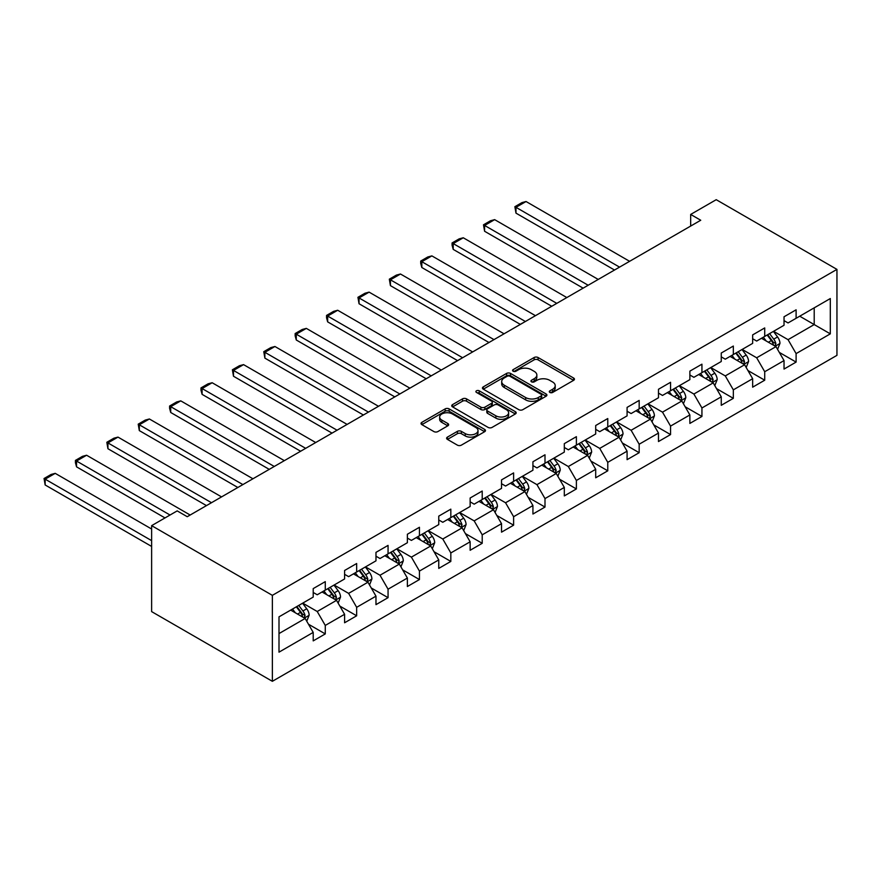 <?xml version="1.0" encoding="UTF-8"?>
<svg xmlns="http://www.w3.org/2000/svg" width="881" height="881" viewBox="0 0 881 881"><rect width="100%" height="100%" fill="white"/><g stroke="black" fill="none" stroke-linecap="round" stroke-linejoin="round"><path stroke-width="1.32" d="M549.887 392.441A1.96 1.134 0 0 0 552.651 392.441L573.63 380.328A2.797 1.608 0 0 0 574.445 379.182A2.797 1.608 0 0 0 573.63 378.048L538.082 357.521A2.797 1.608 0 0 0 534.128 357.521L513.149 369.635A1.96 1.134 0 0 0 512.577 370.438A1.96 1.134 0 0 0 513.149 371.231A1.96 1.134 0 0 0 515.914 371.231L518.634 369.668A8.942 5.165 0 0 1 531.265 369.668L534.227 371.375A8.942 5.165 0 0 1 536.848 375.02A8.942 5.165 0 0 1 534.227 378.676L531.518 380.24A1.96 1.134 0 0 0 530.946 381.033A1.96 1.134 0 0 0 531.518 381.836A1.96 1.134 0 0 0 534.282 381.836L536.992 380.273A8.942 5.165 0 0 1 549.634 380.273L552.596 381.98A8.942 5.165 0 0 1 555.217 385.625A8.942 5.165 0 0 1 552.596 389.281L549.887 390.845A1.96 1.134 0 0 0 549.315 391.638A1.96 1.134 0 0 0 549.887 392.441L549.887 390.845M447.427 437.108A2.797 1.608 0 0 0 446.612 438.253A2.797 1.608 0 0 0 447.427 439.388L457.404 445.147A2.797 1.608 0 0 0 461.358 445.147L484.66 431.69A2.797 1.608 0 0 0 485.475 430.556A2.797 1.608 0 0 0 484.66 429.41L449.112 408.883A2.797 1.608 0 0 0 445.158 408.883L421.856 422.34A2.797 1.608 0 0 0 421.041 423.486A2.797 1.608 0 0 0 421.856 424.62L433.904 431.58A2.797 1.608 0 0 0 437.857 431.58L447.823 425.82A2.797 1.608 0 0 0 448.638 424.686A2.797 1.608 0 0 0 447.823 423.541L441.855 420.094A7.466 4.317 0 0 1 439.663 417.043A7.466 4.317 0 0 1 444.277 413.057A7.466 4.317 0 0 1 452.416 413.993L475.817 427.505A7.466 4.317 0 0 1 478.009 430.556A7.466 4.317 0 0 1 473.394 434.542A7.466 4.317 0 0 1 465.256 433.606L461.358 431.349A2.797 1.608 0 0 0 457.404 431.349L447.427 437.108L447.427 439.388M836.95 269.388L716.22 199.69L690.671 214.435L700.736 220.25L187.246 516.707L177.191 510.892L151.631 525.649L272.361 595.347L836.95 269.388L836.95 355.351L272.361 681.31L272.361 595.347M518.821 409.687A2.797 1.608 0 0 0 522.774 409.687L546.077 396.23A2.797 1.608 0 0 0 546.903 395.095A2.797 1.608 0 0 0 546.077 393.95L510.528 373.423A2.797 1.608 0 0 0 506.586 373.423L483.273 386.88A2.797 1.608 0 0 0 482.458 388.025A2.797 1.608 0 0 0 483.273 389.16L518.821 409.687M477.249 392.86A1.96 1.134 0 0 1 479.231 393.135L479.231 390.812L515.374 411.68A2.797 1.608 0 0 1 516.189 412.826A2.797 1.608 0 0 1 515.374 413.96L492.061 427.417A2.797 1.608 0 0 1 488.118 427.417L452.57 406.89L452.57 404.61A2.797 1.608 0 0 0 451.744 405.756A2.797 1.608 0 0 0 452.57 406.89M452.57 404.61L462.536 398.851A2.797 1.608 0 0 1 466.49 398.851L480.905 407.176A2.797 1.608 0 0 0 484.858 407.176L491.477 403.355A2.797 1.608 0 0 0 492.292 402.221A2.797 1.608 0 0 0 491.477 401.075L476.467 392.408A1.96 1.134 0 0 1 475.894 391.616A1.96 1.134 0 0 1 477.095 390.569A1.96 1.134 0 0 1 479.231 390.812M308.482 624.222L325.276 633.913L325.276 625.433L344.592 614.288L344.592 622.768L356.662 615.797L356.662 607.317L375.978 596.162L375.978 604.641L388.058 597.67L388.058 589.191L407.374 578.046L407.374 586.526L419.444 579.555L419.444 571.075L438.76 559.92L438.76 568.399L450.83 561.428L450.83 552.949L470.146 541.793L470.146 550.273L482.215 543.313L482.215 534.822L501.531 523.677L501.531 532.157L513.612 525.186L513.612 516.707L532.928 505.551L532.928 514.03L544.998 507.06L544.998 498.58L564.314 487.435L564.314 495.915L576.383 488.944L576.383 480.464L595.699 469.309L595.699 477.788L607.769 470.817L607.769 462.338L627.085 451.182L627.085 459.673L639.166 452.702L639.166 444.222L658.481 433.067L658.481 441.546L670.551 434.575L670.551 426.096L689.867 414.94L689.867 423.42L701.937 416.449L701.937 407.969L721.253 396.824L721.253 405.304L733.333 398.333L733.333 389.854L752.649 378.698L752.649 387.177L764.719 380.207L764.719 371.727L784.035 360.582L784.035 369.062L796.105 362.091L796.105 353.611L830.309 333.855L830.309 298.549L814.209 307.843L814.209 324.571L830.309 333.855M325.276 633.913L313.207 640.883L313.207 632.404L279.002 652.16L279.002 616.843L313.207 597.087L313.207 588.607L325.276 581.636L325.276 590.127L344.592 578.971L344.592 570.492L356.662 563.521L356.662 572L375.978 560.845L375.978 552.365L388.058 545.394L388.058 553.874L407.374 542.729L407.374 534.249L419.444 527.279L419.444 535.758L438.76 524.602L438.76 516.123L450.83 509.152L450.83 517.632L470.146 506.487L470.146 498.007L482.215 491.036L482.215 499.516L501.531 488.36L501.531 479.881L513.612 472.91L513.612 481.389L532.928 470.234L532.928 461.754L544.998 454.783L544.998 463.274L564.314 452.118L564.314 443.639L576.383 436.668L576.383 445.147L595.699 433.992L595.699 425.512L607.769 418.541L607.769 427.021L627.085 415.876L627.085 407.396L639.166 400.426L639.166 408.905L658.481 397.749L658.481 389.27L670.551 382.299L670.551 390.779L689.867 379.634L689.867 371.143L701.937 364.183L701.937 372.663L721.253 361.507L721.253 353.028L733.333 346.057L733.333 354.536L752.649 343.381L752.649 334.901L764.719 327.93L764.719 336.41L784.035 325.265L784.035 316.786L796.105 309.815L796.105 318.294L830.309 298.549M322.061 591.977L336.542 600.346L317.226 611.502L302.745 603.133M313.207 592.45L317.226 594.774L325.276 590.127M317.226 611.502L325.276 625.433M336.542 600.346L344.592 614.288M353.446 573.861L367.939 582.22L348.623 593.376L334.13 585.006M344.592 574.324L348.623 576.648L356.662 572M348.623 593.376L356.662 607.317M367.939 582.22L375.978 596.162M384.832 555.735L399.324 564.104L380.008 575.249L365.516 566.89M375.978 556.197L380.008 558.521L388.058 553.874M380.008 575.249L388.058 589.191M399.324 564.104L407.374 578.046M416.228 537.619L430.71 545.978L411.394 557.133L396.913 548.764M407.374 538.082L411.394 540.405L419.444 535.758M411.394 557.133L419.444 571.075M430.71 545.978L438.76 559.92M447.614 519.493L462.096 527.862L442.78 539.007L428.298 530.648M438.76 519.955L442.78 522.279L450.83 517.632M442.78 539.007L450.83 552.949M462.096 527.862L470.146 541.793M479 501.366L493.492 509.736L474.176 520.891L459.684 512.522M470.146 501.84L474.176 504.163L482.215 499.516M474.176 520.891L482.215 534.822M493.492 509.736L501.531 523.677M510.385 483.251L524.878 491.609L505.562 502.765L491.069 494.406M501.531 483.713L505.562 486.037L513.612 481.389M505.562 502.765L513.612 516.707M524.878 491.609L532.928 505.551M541.782 465.124L556.263 473.493L536.947 484.638L522.466 476.28M532.928 465.586L536.947 467.91L544.998 463.274M536.947 484.638L544.998 498.58M556.263 473.493L564.314 487.435M573.168 447.008L587.649 455.367L568.333 466.523L553.852 458.153M564.314 447.471L568.333 449.795L576.383 445.147M568.333 466.523L576.383 480.464M587.649 455.367L595.699 469.309M604.553 428.882L619.046 437.251L599.73 448.396L585.237 440.037M595.699 429.344L599.73 431.668L607.769 427.021M599.73 448.396L607.769 462.338M619.046 437.251L627.085 451.182M635.939 410.766L650.431 419.125L631.115 430.28L616.623 421.911M627.085 411.229L631.115 413.552L639.166 408.905M631.115 430.28L639.166 444.222M650.431 419.125L658.481 433.067M667.335 392.64L681.817 400.998L662.501 412.154L648.02 403.795M658.481 393.102L662.501 395.426L670.551 390.779M662.501 412.154L670.551 426.096M681.817 400.998L689.867 414.94M698.721 374.513L713.203 382.883L693.887 394.038L679.405 385.669M689.867 374.987L693.887 377.31L701.937 372.663M693.887 394.038L701.937 407.969M713.203 382.883L721.253 396.824M730.107 356.398L744.599 364.756L725.283 375.912L710.791 367.542M721.253 356.86L725.283 359.184L733.333 354.536M725.283 375.912L733.333 389.854M744.599 364.756L752.649 378.698M761.492 338.271L775.985 346.64L756.669 357.785L742.176 349.427M752.649 338.733L756.669 341.057L764.719 336.41M756.669 357.785L764.719 371.727M775.985 346.64L784.035 360.582M799.728 316.202L814.209 324.571L788.055 339.67L773.573 331.3M784.035 320.618L788.055 322.942L796.105 318.294M788.055 339.67L796.105 353.611M151.631 525.649L151.631 611.612L272.361 681.31M690.671 214.435L690.671 226.054M279.002 633.571L305.156 618.462L290.675 610.104M305.156 618.462L313.207 632.404M779.3 352.389L796.105 362.091M747.914 370.516L764.719 380.207M716.528 388.631L733.333 398.333M685.143 406.758L701.937 416.449M653.746 424.873L670.551 434.575M622.36 443L639.166 452.702M590.975 461.115L607.769 470.817M559.589 479.242L576.383 488.944M528.193 497.369L544.998 507.06M496.807 515.484L513.612 525.186M465.421 533.611L482.215 543.313M434.036 551.726L450.83 561.428M402.639 569.853L419.444 579.555M371.253 587.968L388.058 597.67M339.868 606.095L356.662 615.797M550.669 392.717L552.596 391.605A8.942 5.165 0 0 0 555.217 387.948L555.217 385.625M536.848 375.02L536.848 377.343A8.942 5.165 0 0 1 534.227 380.999L532.3 382.112M573.597 380.35L538.082 359.844A2.797 1.608 0 0 0 534.128 359.844L513.931 371.507M546.077 393.95L546.077 396.23L510.528 375.747A2.797 1.608 0 0 0 506.586 375.747L483.317 389.182M541.143 395.888A1.96 1.134 0 0 0 541.716 395.095A1.96 1.134 0 0 0 541.143 394.292L509.934 376.275A1.96 1.134 0 0 0 507.17 376.275L504.306 377.927A8.942 5.165 0 0 0 501.696 381.583A8.942 5.165 0 0 0 504.306 385.228L525.638 397.54A8.942 5.165 0 0 0 538.28 397.54L541.143 395.888L541.143 398.212A1.96 1.134 0 0 0 541.716 397.419L541.716 395.095M501.696 381.583L501.696 383.907A8.942 5.165 0 0 0 504.306 387.552L504.306 385.228M541.143 398.212L538.28 399.864A8.942 5.165 0 0 1 525.638 399.864L504.306 387.552M452.603 406.912L462.536 401.174L462.536 398.851M492.292 402.221L492.292 404.544A2.797 1.608 0 0 1 491.477 405.678L484.858 409.5A2.797 1.608 0 0 1 480.905 409.5L466.49 401.174A2.797 1.608 0 0 0 462.536 401.174M479.231 393.135L515.33 413.982M495.871 415.81A7.466 4.317 0 0 0 504.009 416.746A7.466 4.317 0 0 0 508.623 412.771A7.466 4.317 0 0 0 506.432 409.72L498.183 404.952A2.797 1.608 0 0 0 494.241 404.952L487.622 408.773A2.797 1.608 0 0 0 486.808 409.918A2.797 1.608 0 0 0 487.622 411.053L495.871 415.81L495.871 418.134A7.466 4.317 0 0 0 504.009 419.07A7.466 4.317 0 0 0 508.623 415.083L508.623 412.771M486.808 409.918L486.808 412.242A2.797 1.608 0 0 0 487.622 413.376L487.622 411.053M495.871 418.134L487.622 413.376M478.009 430.556L478.009 432.879A7.466 4.317 0 0 1 473.394 436.866A7.466 4.317 0 0 1 465.256 435.93L461.358 433.672A2.797 1.608 0 0 0 457.404 433.672L447.471 439.41M439.663 417.043L439.663 419.367A7.466 4.317 0 0 0 441.855 422.417L441.855 420.094M447.79 425.842L441.855 422.417M484.627 431.712L449.112 411.207A2.797 1.608 0 0 0 445.158 411.207L421.889 424.642M777.571 349.394L779.971 343.359A7.544 4.35 -120 0 0 777.56 336.938L773.408 331.399M619.541 267.119L515.98 207.332L526.045 201.518L629.607 261.316M766.173 340.969L763.342 337.203M515.98 213.136L514.878 206.694L515.98 207.332L515.98 213.136L614.509 270.026M774.817 345.969L775.897 343.678A7.544 4.35 -120 0 0 773.738 339.152L769.587 333.602M767.692 334.692L772.307 340.848A3.843 2.214 60 0 1 773 342.015L775.897 343.678M767.175 335L771.327 340.54A7.544 4.35 60 0 1 773.485 345.077M514.878 206.694L521.915 202.63L526.045 201.518M746.185 367.509L748.575 361.485A7.544 4.35 -120 0 0 746.174 355.065L742.022 349.515M588.156 285.246L484.594 225.448L494.659 219.644L598.221 279.431M734.776 359.096L731.957 355.329M484.594 231.263L483.493 224.809L484.594 225.448L484.594 231.263L583.123 288.153M743.432 364.084L744.511 361.805A7.544 4.35 -120 0 0 742.353 357.268L738.201 351.728M736.307 352.818L740.91 358.963A3.843 2.214 60 0 1 741.615 360.131L744.511 361.805M735.778 353.116L739.93 358.666A7.544 4.35 60 0 1 742.088 363.203M483.493 224.809L490.53 220.746L494.659 219.644M714.799 385.636L717.189 379.601A7.544 4.35 -120 0 0 714.788 373.181L710.626 367.641M556.77 303.361L453.208 243.574L463.263 237.771L566.824 297.558M703.39 377.211L700.571 373.445M453.208 249.378L452.096 245.259L452.096 242.936L453.208 243.574L453.208 249.378L551.737 306.269M712.035 382.211L713.114 379.931A7.544 4.35 -120 0 0 710.956 375.394L706.804 369.844M704.921 370.934L709.524 377.09A3.843 2.214 60 0 1 710.229 378.257L713.114 379.931M704.393 371.242L708.544 376.782A7.544 4.35 60 0 1 710.703 381.319M452.096 242.936L459.144 238.872L463.263 237.771M683.414 403.762L685.803 397.727A7.544 4.35 -120 0 0 683.392 391.307L679.24 385.768M525.373 321.488L421.823 261.701L431.877 255.886L535.439 315.684M672.005 395.338L669.186 391.571M421.823 267.505L420.711 263.386L420.711 261.062L421.823 261.701L421.823 267.505L520.352 324.395M680.65 400.326L681.729 398.047A7.544 4.35 -120 0 0 679.57 393.51L675.419 387.97M673.536 389.061L678.139 395.206A3.843 2.214 60 0 1 678.833 396.373L681.729 398.047M673.007 389.369L677.159 394.908A7.544 4.35 60 0 1 679.317 399.445M420.711 261.062L427.759 256.988L431.877 255.886M652.017 421.878L654.418 415.854A7.544 4.35 -120 0 0 652.006 409.423L647.854 403.883M493.988 339.614L390.426 279.817L400.492 274.013L504.053 333.8M640.619 413.453L637.789 409.698M390.426 285.631L389.325 279.178L390.426 279.817L390.426 285.631L488.955 342.511M649.264 418.453L650.343 416.173A7.544 4.35 -120 0 0 648.185 411.636L644.033 406.097M642.139 407.187L646.753 413.332A3.843 2.214 60 0 1 647.447 414.499L650.343 416.173M641.621 407.485L645.773 413.035A7.544 4.35 60 0 1 647.931 417.561M389.325 279.178L396.362 275.114L400.492 274.013M620.631 440.004L623.021 433.97A7.544 4.35 -120 0 0 620.62 427.549L616.469 422.01M462.602 357.73L359.041 297.943L369.106 292.129L472.668 351.926M609.223 431.58L606.403 427.814M359.041 303.747L357.939 297.304L359.041 297.943L359.041 303.747L457.569 360.637M617.878 436.569L618.958 434.289A7.544 4.35 -120 0 0 616.799 429.752L612.647 424.213M610.753 425.303L615.356 431.459A3.843 2.214 60 0 1 616.061 432.626L618.958 434.289M610.225 425.611L614.376 431.15A7.544 4.35 60 0 1 616.535 435.688M357.939 297.304L364.976 293.241L369.106 292.129M589.246 458.12L591.636 452.096A7.544 4.35 -120 0 0 589.235 445.676L585.072 440.126M431.216 375.857L327.655 316.059L337.709 310.255L441.271 370.042M577.837 449.706L575.018 445.94M327.655 321.873L326.543 317.744L326.543 315.42L327.655 316.059L327.655 321.873L426.184 378.753M586.482 454.695L587.561 452.416A7.544 4.35 -120 0 0 585.402 447.878L581.251 442.339M579.368 443.429L583.971 449.574A3.843 2.214 60 0 1 584.676 450.742L587.561 452.416M578.839 443.727L582.991 449.277A7.544 4.35 60 0 1 585.149 453.814M326.543 315.42L333.591 311.356L337.709 310.255M557.849 476.247L560.25 470.212A7.544 4.35 -120 0 0 557.838 463.791L553.686 458.252M399.82 393.972L296.269 334.185L306.324 328.382L409.885 388.169M546.451 467.822L543.632 464.056M296.269 339.989L295.157 335.87L295.157 333.547L296.269 334.185L296.269 339.989L394.798 396.879M555.096 472.822L556.175 470.531A7.544 4.35 -120 0 0 554.017 466.005L549.865 460.455M547.982 461.545L552.585 467.701A3.843 2.214 60 0 1 553.279 468.868L556.175 470.531M547.453 461.853L551.605 467.393A7.544 4.35 60 0 1 553.764 471.93M295.157 333.547L302.205 329.483L306.324 328.382M526.464 494.362L528.864 488.338A7.544 4.35 -120 0 0 526.453 481.918L522.301 476.368M368.434 412.099L264.873 352.312L274.938 346.497L378.5 406.284M515.066 485.949L512.235 482.182M264.873 358.115L263.771 351.673L264.873 352.312L264.873 358.115L363.401 415.006M523.71 490.937L524.79 488.658A7.544 4.35 -120 0 0 522.631 484.121L518.48 478.581M516.585 479.671L521.2 485.816A3.843 2.214 60 0 1 521.893 486.984L524.79 488.658M516.068 479.969L520.219 485.519A7.544 4.35 60 0 1 522.378 490.056M263.771 351.673L270.808 347.599L274.938 346.497M495.078 512.489L497.468 506.454A7.544 4.35 -120 0 0 495.067 500.034L490.915 494.494M337.049 430.214L233.487 370.427L243.552 364.624L347.114 424.411M483.669 504.064L480.85 500.298M233.487 376.242L232.386 369.789L233.487 370.427L233.487 376.242L332.016 433.122M492.325 509.064L493.404 506.784A7.544 4.35 -120 0 0 491.246 502.247L487.094 496.697M485.2 497.787L489.803 503.943A3.843 2.214 60 0 1 490.508 505.11L493.404 506.784M484.671 498.095L488.823 503.635A7.544 4.35 60 0 1 490.981 508.172M232.386 369.789L239.423 365.725L243.552 364.624M463.692 530.615L466.082 524.58A7.544 4.35 -120 0 0 463.681 518.16L459.519 512.621M305.663 448.341L202.101 388.554L212.156 382.739L315.717 442.537M452.283 522.191L449.464 518.424M202.101 394.358L200.989 390.239L200.989 387.915L202.101 388.554L202.101 394.358L300.63 451.248M460.928 527.179L462.007 524.9A7.544 4.35 -120 0 0 459.849 520.363L455.697 514.823M453.814 515.914L458.417 522.059A3.843 2.214 60 0 1 459.111 523.226L462.007 524.9M453.286 516.222L457.437 521.761A7.544 4.35 60 0 1 459.596 526.298M200.989 387.915L208.037 383.841L212.156 382.739M432.296 548.731L434.696 542.707A7.544 4.35 -120 0 0 432.285 536.287L428.133 530.736M274.266 466.467L170.716 406.67L180.77 400.866L284.332 460.653M420.898 540.317L418.079 536.551M170.716 412.484L169.604 408.355L169.604 406.031L170.716 406.67L170.716 412.484L269.245 469.364M429.543 545.306L430.622 543.026A7.544 4.35 -120 0 0 428.463 538.489L424.312 532.95M422.428 534.04L427.032 540.185A3.843 2.214 60 0 1 427.726 541.352L430.622 543.026M421.9 534.338L426.052 539.888A7.544 4.35 60 0 1 428.21 544.414M169.604 406.031L176.652 401.967L180.77 400.866M400.91 566.857L403.311 560.823A7.544 4.35 -120 0 0 400.899 554.402L396.747 548.863M242.881 484.583L139.319 424.796L149.385 418.982L252.946 478.779M389.512 558.433L386.682 554.667M139.319 430.6L138.218 424.157L139.319 424.796L139.319 430.6L237.848 487.49M398.157 563.433L399.236 561.142A7.544 4.35 -120 0 0 397.078 556.616L392.926 551.066M391.032 552.156L395.646 558.312A3.843 2.214 60 0 1 396.34 559.479L399.236 561.142M390.514 552.464L394.666 558.003A7.544 4.35 60 0 1 396.824 562.541M138.218 424.157L145.255 420.094L149.385 418.982M369.524 584.973L371.914 578.949A7.544 4.35 -120 0 0 369.513 572.529L365.362 566.979M211.495 502.71L107.934 442.912L117.999 437.108L221.549 496.895M358.115 576.559L355.296 572.793M107.934 448.726L106.832 442.273L107.934 442.912L107.934 448.726L206.462 505.606M366.771 581.548L367.851 579.269A7.544 4.35 -120 0 0 365.692 574.731L361.54 569.192M359.646 570.282L364.249 576.427A3.843 2.214 60 0 1 364.954 577.595L367.851 579.269M359.118 570.58L363.269 576.13A7.544 4.35 60 0 1 365.428 580.667M106.832 442.273L113.869 438.209L117.999 437.108M338.139 603.1L340.529 597.065A7.544 4.35 -120 0 0 338.128 590.644L333.965 585.105M170.044 515.022L76.548 461.038L86.602 455.235L190.164 515.022M326.73 594.675L323.911 590.909M76.548 466.842L75.436 462.723L75.436 460.4L76.548 461.038L76.548 466.842L165.011 517.929M335.375 599.675L336.454 597.395A7.544 4.35 -120 0 0 334.295 592.858L330.144 587.308M328.261 588.398L332.864 594.554A3.843 2.214 60 0 1 333.558 595.721L336.454 597.395M327.732 588.706L331.884 594.246A7.544 4.35 60 0 1 334.042 598.783M75.436 460.4L82.484 456.336L86.602 455.235M306.742 621.215L309.143 615.191A7.544 4.35 -120 0 0 306.731 608.771L302.579 603.221M151.631 540.637L45.151 479.165L55.217 473.35L151.631 529.018M295.344 612.802L292.525 609.035M45.151 484.968L44.05 478.526L45.151 479.165L45.151 484.968L151.631 546.44M303.989 617.79L305.068 615.511A7.544 4.35 -120 0 0 302.91 610.973L298.758 605.434M296.864 606.524L301.478 612.669A3.843 2.214 60 0 1 302.172 613.837L305.068 615.511M296.346 606.822L300.498 612.372A7.544 4.35 60 0 1 302.657 616.909M44.05 478.526L51.087 474.452L55.217 473.35M552.596 391.605L552.596 389.281M531.518 381.836L531.518 380.24M534.227 380.999L534.227 378.676M513.149 371.231L513.149 369.635M534.128 359.844L534.128 357.521M538.082 359.844L538.082 357.521M573.63 380.328L573.63 378.048M483.273 389.16L483.273 386.88M506.586 375.747L506.586 373.423M510.528 375.747L510.528 373.423M525.638 399.864L525.638 397.54M538.28 399.864L538.28 397.54M466.49 401.174L466.49 398.851M480.905 409.5L480.905 407.176M484.858 409.5L484.858 407.176M491.477 405.678L491.477 403.355M515.374 413.96L515.374 411.68M457.404 433.672L457.404 431.349M461.358 433.672L461.358 431.349M465.256 435.93L465.256 433.606M447.823 425.82L447.823 423.541M421.856 424.62L421.856 422.34M445.158 411.207L445.158 408.883M449.112 411.207L449.112 408.883M484.66 431.69L484.66 429.41M775.236 346.211L779.916 343.502M773.738 339.152L777.56 336.938M768.375 342.246L771.327 340.54M743.85 364.327L748.531 361.628M742.353 357.268L746.174 355.065M736.99 360.362L739.93 358.666M712.465 382.453L717.145 379.755M710.956 375.394L714.788 373.181M705.593 378.489L708.544 376.782M681.079 400.569L685.748 397.871M679.57 393.51L683.392 391.307M674.207 396.615L677.159 394.908M649.682 418.695L654.363 415.997M648.185 411.636L652.006 409.423M642.822 414.731L645.773 413.035M618.297 436.822L622.977 434.113M616.799 429.752L620.62 427.549M611.436 432.857L614.376 431.15M586.911 454.937L591.592 452.239M585.402 447.878L589.235 445.676M580.039 450.973L582.991 449.277M555.526 473.064L560.195 470.366M554.017 466.005L557.838 463.791M548.654 469.099L551.605 467.393M524.129 491.18L528.809 488.481M522.631 484.121L526.453 481.918M517.268 487.215L520.219 485.519M492.743 509.306L497.424 506.608M491.246 502.247L495.067 500.034M485.883 505.342L488.823 503.635M461.358 527.433L466.038 524.724M459.849 520.363L463.681 518.16M454.486 523.468L457.437 521.761M429.972 545.548L434.641 542.85M428.463 538.489L432.285 536.287M423.1 541.584L426.052 539.888M398.575 563.675L403.256 560.966M397.078 556.616L400.899 554.402M391.715 559.71L394.666 558.003M367.19 581.79L371.87 579.092M365.692 574.731L369.513 572.529M360.329 577.826L363.269 576.13M335.804 599.917L340.484 597.219M334.295 592.858L338.128 590.644M328.932 595.952L331.884 594.246M304.419 618.033L309.088 615.334M302.91 610.973L306.731 608.771M297.547 614.068L300.498 612.372"/></g></svg>
